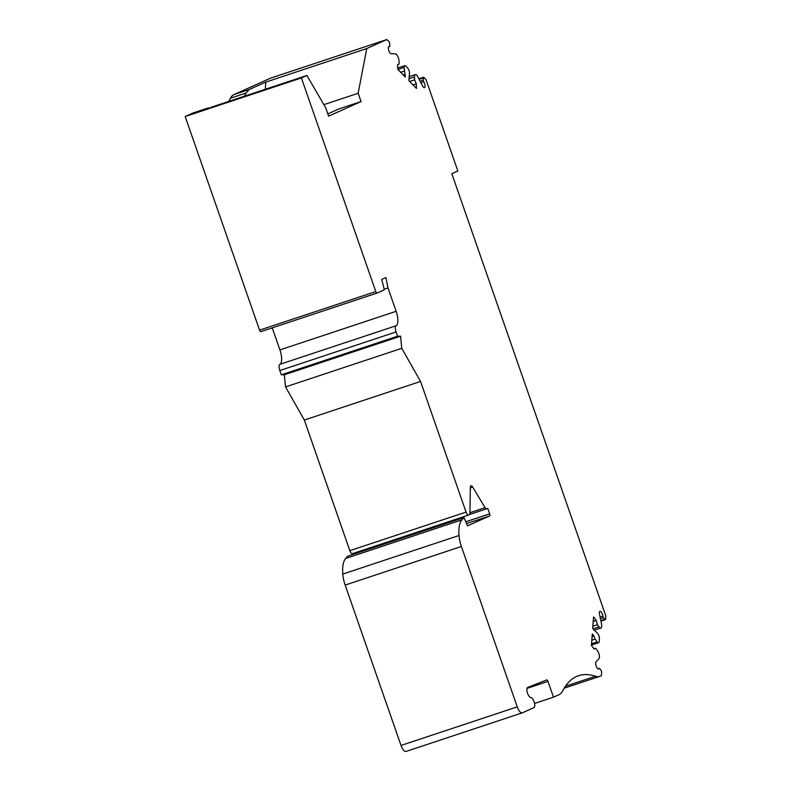 <?xml version="1.0" encoding="UTF-8"?>
<svg xmlns="http://www.w3.org/2000/svg" width="791" height="791" viewBox="0 0 791 791"><rect width="100%" height="100%" fill="white"/><g stroke="black" fill="none" stroke-linecap="round" stroke-linejoin="round"><path stroke-width="1.19" d="M323.875 104.649L358.165 93.269L361.062 101.564L339.141 108.842L327.85 113.924M361.062 101.564L328.621 116.148L325.734 107.843L306.898 75.471L301.401 77.943L375.794 291.572A1.889 0.712 71.6 0 0 377.05 293.065A1.889 0.712 71.6 0 0 377.07 293.056L383.843 290.02A1.889 0.712 71.6 0 0 383.991 288.339L381.707 279.431L385.889 277.552L387.995 287.934L396.133 311.308A13.229 4.993 -108.4 0 1 396.083 325.763A5.666 2.146 71.6 0 0 396.064 331.953L397.547 336.234L400.562 336.195L401.759 348.327L420.555 381.45L466.057 512.093A3.777 1.424 71.6 0 0 468.549 515.089A3.777 1.424 71.6 0 0 468.598 515.07L469.37 514.733A3.777 1.424 71.6 0 0 469.933 513.27L470.348 487.256A3.777 1.424 -108.4 0 1 470.952 485.773A3.777 1.424 -108.4 0 1 472.702 487.127L485.081 507.664A3.213 1.216 71.6 0 0 486.564 508.821A3.213 1.216 71.6 0 0 486.613 508.811L487.721 508.306L489.659 513.863A1.889 0.712 -108.4 0 1 489.619 515.94L467.521 525.867L463.981 517.541L461.924 519.845A32.876 12.419 71.6 0 0 458.998 535.497A18.895 7.139 71.6 0 0 461.39 546.492L517.245 706.867A7.554 2.857 71.6 0 0 522.238 712.869A7.554 2.857 71.6 0 0 522.337 712.829L534.004 707.589A5.29 1.997 71.6 0 0 534.271 702.299A5.29 1.997 71.6 0 0 530.949 697.533L530.731 697.514A5.29 1.997 -108.4 0 1 527.389 692.708A5.29 1.997 -108.4 0 1 527.706 687.448L546.739 679.924A1.889 0.712 -108.4 0 1 546.759 679.924A1.889 0.712 -108.4 0 1 548.005 681.417L553.492 697.178L534.568 703.456M600.092 617.059L602.92 616.12A1.513 0.573 71.6 0 0 603.543 617.712L604.779 619.333A1.513 0.573 71.6 0 0 605.342 619.679A1.513 0.573 71.6 0 0 605.58 619.185L605.827 615.922L451.819 173.694L457.841 170.994L426.042 79.673L423.897 77.478A1.513 0.573 71.6 0 0 423.462 77.291A1.513 0.573 71.6 0 0 423.225 77.993L423.304 80.138A1.513 0.573 71.6 0 0 423.808 81.78A3.777 1.424 71.6 0 1 425.024 85.388A3.777 1.424 71.6 0 1 424.451 87.613A3.777 1.424 71.6 0 1 422.463 85.794L417.964 77.014A5.003 1.889 71.6 0 0 415.315 74.611A5.003 1.889 71.6 0 0 414.514 76.925L414.613 79.802L416.313 83.806L416.481 88.473L408.917 80.731L409.511 72.95A3.777 1.424 71.6 0 0 407.602 67.996L405.803 66.157A3.777 1.424 71.6 0 0 404.725 65.683A3.777 1.424 71.6 0 0 404.112 67.423L405.318 77.053L397.764 69.311L397.596 64.644L399.129 63.962L399.03 61.085A5.003 1.889 71.6 0 0 395.322 53.857L391.14 53.739A3.777 1.424 71.6 0 1 388.707 50.327A3.777 1.424 71.6 0 1 388.945 46.54A3.777 1.424 71.6 0 1 389.39 46.56A1.513 0.573 71.6 0 0 389.567 46.57A1.513 0.573 71.6 0 0 389.815 45.878L389.736 43.723A1.513 0.573 71.6 0 0 388.974 41.745L386.829 39.55L366.757 48.567L358.165 93.269M210.505 107.467L306.898 75.471M371.632 547.273L371.918 548.104M463.981 517.541L347.753 556.132L345.707 558.426A32.876 12.419 71.6 0 0 342.77 574.078A18.895 7.139 71.6 0 0 345.163 585.073L401.017 745.448A7.554 2.857 71.6 0 0 406.01 751.45A7.554 2.857 71.6 0 0 406.119 751.41L522.129 712.899M272.233 327.86L279.905 349.899A13.229 4.993 -108.4 0 1 279.856 364.344A5.666 2.146 71.6 0 0 279.836 370.534L281.329 374.815L284.335 374.776L285.541 386.908L304.327 420.031L349.83 550.674A3.777 1.424 71.6 0 0 352.331 553.68A3.777 1.424 71.6 0 0 352.381 553.66L468.499 515.109M301.401 77.943L185.173 116.524L259.567 330.154A1.889 0.712 71.6 0 0 260.822 331.656A1.889 0.712 71.6 0 0 260.842 331.647L377.02 293.075M185.173 116.524L192.915 113.044A37.79 14.278 -108.4 0 1 193.429 112.846L208.705 107.774M228.658 101.446A152.861 57.743 71.6 0 0 230.488 98.203A37.79 14.278 -108.4 0 1 233.938 94.613L270.601 78.131L386.829 39.55M244.518 96.176L246.031 93.041L249.214 89.541L265.806 82.086L366.757 48.567M265.806 82.086L265.252 89.294M285.541 386.908L401.759 348.327M304.327 420.031L420.555 381.45M284.335 374.776L400.562 336.195M281.329 374.815L397.547 336.234M384.119 289.219L387.995 287.934M403.232 74.908L405.219 74.255M400.691 72.307L404.241 71.131M413.001 84.904L416.313 83.806M409.629 81.453L414.613 79.802M602.92 616.12A3.777 1.424 71.6 0 0 599.983 611.314A3.777 1.424 71.6 0 0 599.519 614.231L601.526 624.129A5.003 1.889 71.6 0 1 600.913 628.005A5.003 1.889 71.6 0 1 599.064 626.887L597.413 624.702L592.864 626.215M593.22 621.459L596.246 620.46L597.413 624.702M591.826 640.166L595.069 639.088L597.205 641.897A3.777 1.424 71.6 0 0 598.599 642.737A3.777 1.424 71.6 0 0 599.202 641.511L599.41 638.762A3.777 1.424 71.6 0 0 597.818 633.67L592.696 628.45L593.557 616.931L596.246 620.46M592.093 636.656L593.903 636.053L595.069 639.088M594.011 648.838L595.663 648.294L594.12 648.986L591.431 645.456L592.291 633.937L593.903 636.053M553.492 697.178L559.138 694.646A37.79 14.278 -108.4 0 0 562.589 691.037A152.574 57.634 -108.4 0 1 578.617 675.682A152.574 57.634 -108.4 0 1 595.475 676.256A37.79 14.278 -108.4 0 0 599.657 676.404A37.79 14.278 -108.4 0 0 600.171 676.206L601.387 675.652L601.635 672.39A1.513 0.573 71.6 0 0 600.992 670.353L599.756 668.721A1.513 0.573 71.6 0 0 599.192 668.385A1.513 0.573 71.6 0 0 599.034 668.543A3.777 1.424 71.6 0 1 598.619 668.959A3.777 1.424 71.6 0 1 596.206 666.2A3.777 1.424 71.6 0 1 595.979 661.958L598.965 658.616A5.003 1.889 71.6 0 0 597.314 650.469L595.663 648.294M465.79 521.783L489.659 513.863M279.836 370.534L396.064 331.953M279.856 364.344L396.083 325.763M279.905 349.899L396.133 311.308M485.081 507.664L469.943 512.697M486.564 508.821L469.686 514.427L486.524 508.84M470.329 487.918L472.702 487.127M466.057 512.093L349.83 550.674M249.214 89.541L233.938 94.613M246.031 93.041L230.488 98.203M388.608 46.827L389.39 46.56M397.922 69.479L404.112 67.423M408.858 78.803L414.514 76.925M420.891 82.739L423.808 81.78M420.1 81.206L423.304 80.138M419.151 79.337L423.225 77.993M600.824 620.648L604.779 619.333M600.438 618.74L603.543 617.712M593.032 628.885L599.064 626.887M591.559 643.775L597.205 641.897M598.045 668.879L599.034 668.543M595.475 676.256L565.446 686.232M208.191 107.972L192.915 113.044M548.005 681.417L527.033 688.388M517.245 706.867L401.017 745.448M461.39 546.492L345.163 585.073M342.77 574.078L458.998 535.497M345.707 558.426L461.924 519.845M466.552 523.593L489.619 515.94M375.794 291.572L259.567 330.154M468.549 515.089L352.331 553.68M388.559 46.906L389.567 46.57M397.715 68.006L404.725 65.683M409.639 76.5L415.315 74.611M418.884 78.813L423.462 77.291M600.923 621.143L605.342 619.679M594.081 630.269L600.913 628.005M591.46 645.11L598.599 642.737M597.927 668.8L599.192 668.385M599.657 676.404L564.181 688.18M522.238 712.869L406.01 751.45M260.822 331.656L377.05 293.065"/></g></svg>
